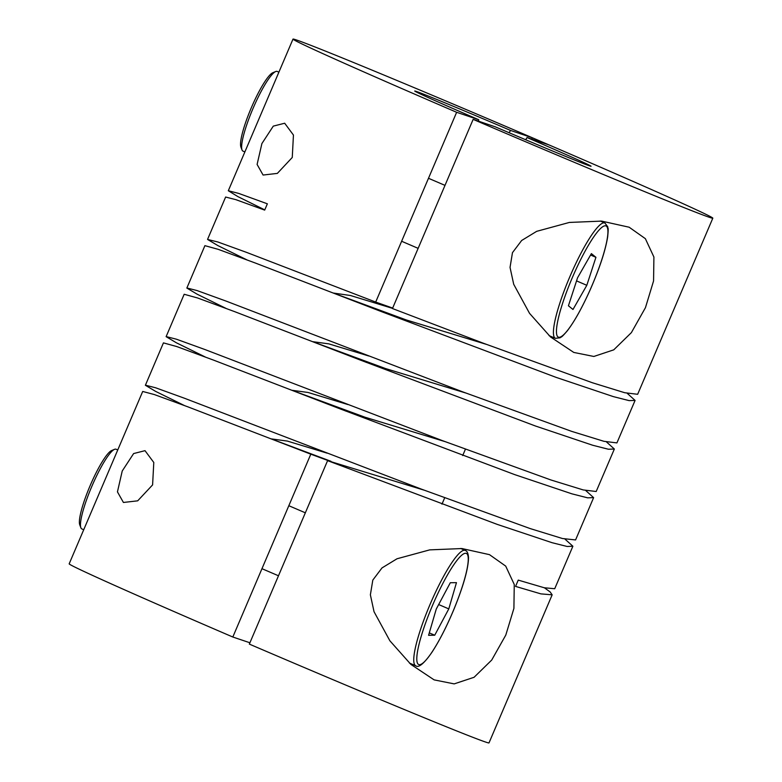 <?xml version="1.0" encoding="UTF-8"?>
<svg xmlns="http://www.w3.org/2000/svg" width="782" height="782" viewBox="0 0 782 782"><rect width="100%" height="100%" fill="white"/><g stroke="black" fill="none" stroke-linecap="round" stroke-linejoin="round"><path stroke-width="1.17" d="M366.005 362.262L383.454 367.882M347.98 404.577L308.079 392.476L292.067 390.296M292.263 157.465L277.346 173.399L263.084 175.041L257.102 164.435L261.902 143.556L273.289 126.127L284.677 123.233L293.445 135.051L292.263 157.465M152.598 484.899L137.691 500.832L123.419 502.464L117.447 491.868L122.236 470.989L133.624 453.56L145.012 450.667L153.79 462.475L152.598 484.899M372.809 580.097L381.987 567.928L397.021 558.768L429.719 549.873L461.947 548.544L489.493 554.653L505.7 566.1L514.253 584.457L513.911 608.376L505.788 635.092L491.712 660.057L474.088 677.28L454.186 683.888L434.118 679.871L410.873 664.397L389.876 640.781L374.04 611.719L370.375 594.828L372.809 580.097M512.464 252.664L521.643 240.494L536.687 231.335L569.374 222.44L601.612 221.111L629.158 227.22L645.365 238.666L653.908 257.024L653.566 280.943L645.453 307.658L631.377 332.624L613.743 349.847L593.851 356.465L573.783 352.438L550.538 336.964L529.541 313.347L513.706 284.286L510.04 267.405L512.464 252.664M249.908 642.765L232.821 637.017L310.806 454.176L333.396 462.543M345.263 410.873L362.721 416.493M327.238 453.189L287.346 441.077L271.334 438.898M368.713 355.976L328.811 343.865L312.8 341.685M392.544 308.362L350.512 295.518L333.533 293.074M336.759 294.315L406.366 319.975L486.199 344.305M585.757 490.549L593.606 497.626L587.644 497.831L571.935 493.843L514.654 474.596L339.896 408.8L213.926 360.258L176.791 346.563L163.438 342.878L145.384 385.272L155.667 391.411L184.347 405.506M575.572 539.932L562.512 538.534L530.196 528.583L421.283 489.092L184.435 398.233L155.686 387.804L145.384 385.164M606.49 441.938L614.339 449.024L608.376 449.23L592.668 445.241L535.387 425.985L360.629 360.189L234.659 311.647L197.523 297.952L184.171 294.267L166.116 336.661L176.439 342.819L205.236 356.973M614.349 449.024L596.187 491.507L583.245 489.933L550.929 479.972L442.016 440.491L205.167 349.622L176.419 339.202L166.116 336.563M627.223 393.336L635.072 400.413L629.109 400.619L613.401 396.63L556.119 377.383L381.362 311.588L255.391 263.045L218.256 249.35L204.904 245.656L186.849 288.059L197.172 294.218L225.969 308.362M635.082 400.423L616.92 442.905L603.978 441.322L571.662 431.371L462.748 391.88L225.9 301.021L197.152 290.591L186.849 287.952M456.639 112.285L478.75 119.734A95.844 1.339 -156.9 0 1 414.743 91.054A95.844 1.339 -156.9 0 1 510.558 130.447L532.317 137.779L548.827 144.865L527.068 137.544A95.844 1.339 -156.9 0 1 591.055 166.253A95.844 1.339 -156.9 0 1 495.26 126.821L473.149 119.372A228.207 3.187 -156.9 0 0 712.822 218.168A228.207 3.187 -156.9 0 0 540.948 141.454A228.207 3.187 -156.9 0 0 292.996 39.1A228.207 3.187 -156.9 0 0 456.639 112.285L375.692 302.067L246.633 252.41L217.885 241.99L207.582 239.448L217.904 245.607L246.701 259.761M207.582 239.341L225.627 197.035L235.92 199.674L264.678 210.104L267.366 203.809L238.618 193.379L228.315 190.74L237.914 196.624L264.775 209.879M473.149 119.372L392.466 308.538L483.481 343.278L592.394 382.76L624.71 392.72L637.653 394.294L712.822 218.168M232.821 637.017A228.207 3.187 -156.9 0 1 69.178 563.832L142.705 391.459L154.337 394.558L187.973 406.875L310.806 454.176M316.026 342.917L385.643 368.586L465.486 392.916M565.024 539.16L572.874 546.237L567.155 546.481L552.121 542.718L497.196 524.37L327.59 460.647L423.961 490.109M375.692 302.067L392.672 308.069M572.883 546.237L554.721 588.729L544.272 587.761L518.241 580.107L515.553 586.402L540.929 593.88L552.16 594.828L489.004 742.9A228.207 3.187 -156.9 0 1 249.341 644.104L327.59 460.647M295.293 391.528L364.911 417.187L444.753 441.527M478.75 119.734L478.418 121.151M544.399 587.79L550.147 591.945L552.16 594.828M532.317 137.779A130.076 22.805 -66.8 0 1 531.74 139.118M509.082 132.715L510.558 130.447M527.068 137.544L525.651 139.734M242.009 149.939L240.895 147.016A41.075 7.204 -66.8 0 1 249.135 113.038A41.075 7.204 -66.8 0 1 269.487 75.443A41.075 7.204 -66.8 0 1 272.801 72.736L275.684 71.533A43.362 7.605 113.2 0 0 272.185 74.388A43.362 7.605 113.2 0 0 250.699 114.074A43.362 7.605 113.2 0 0 242.009 149.939A43.362 7.605 113.2 0 0 242.977 151.112L244.874 151.923M278.9 72.159L277.199 71.426A43.362 7.605 113.2 0 0 275.684 71.533M595.933 257.307L591.378 253.622L577.556 277.786L568.436 305.782L572.991 309.477L586.813 285.303L595.933 257.307L590.586 255.02M576.549 280.894L586.813 285.303M80.859 527.742L79.754 524.82A41.075 7.204 -66.8 0 1 79.393 521.095A41.075 7.204 -66.8 0 1 92.442 480.431A41.075 7.204 -66.8 0 1 111.65 450.54L114.534 449.337A43.362 7.605 113.2 0 0 94.26 480.891A43.362 7.605 113.2 0 0 80.487 523.813A43.362 7.605 113.2 0 0 80.859 527.742A43.362 7.605 113.2 0 0 81.836 528.915L83.723 529.727M117.75 449.963L116.059 449.239A43.362 7.605 113.2 0 0 114.534 449.337M456.463 582.649L450.305 582.737L436.258 609.061L428.585 635.307L434.733 635.219L448.79 608.895L456.463 582.649M438.673 604.545L448.79 608.895M429.289 632.882L434.733 635.219M590.733 288.48A60.478 10.606 113.2 0 0 606.5 226.252A60.478 10.606 113.2 0 0 573.636 274.609A60.478 10.606 113.2 0 0 557.869 336.837A60.478 10.606 113.2 0 0 590.733 288.48M604.887 222.997L607.741 226.76C607.839 229.458 608.748 225.685 607.673 236.838C605.483 250.318 599.843 267.542 590.752 288.519C582.463 307.16 574.633 321.275 567.273 330.864C560.616 338.616 561.838 336.309 560.039 337.814L555.357 338.323A62.756 11.007 -66.8 0 1 571.251 273.465A62.756 11.007 -66.8 0 1 604.887 222.997L600.293 221.023M454.098 608.816A60.478 10.606 113.2 0 0 465.554 553.255A60.478 10.606 113.2 0 0 430.95 609.139A60.478 10.606 113.2 0 0 419.494 664.7A60.478 10.606 113.2 0 0 454.098 608.816M465.222 550.43C467.137 550.939 468.232 553.333 468.516 557.615C468.359 568.485 463.57 585.552 454.147 608.807C446.757 626.48 439.298 641.064 431.742 652.569C423.942 663.703 418.585 668.102 415.692 665.756A62.756 11.007 -66.8 0 1 428.448 608.259A62.756 11.007 -66.8 0 1 465.222 550.43L460.637 548.456M593.616 497.635L575.581 539.932M292.996 39.1L228.315 190.74M441.967 504.175L444.655 497.88M462.7 455.564L465.388 449.269M330.942 461.292L274.55 440.129M445.007 185.373L428.487 178.286M555.357 338.323L549.052 335.615M418.145 248.353L401.625 241.257M305.342 512.806L288.822 505.71M415.692 665.756L409.397 663.048M278.48 575.777L261.97 568.69"/></g></svg>
